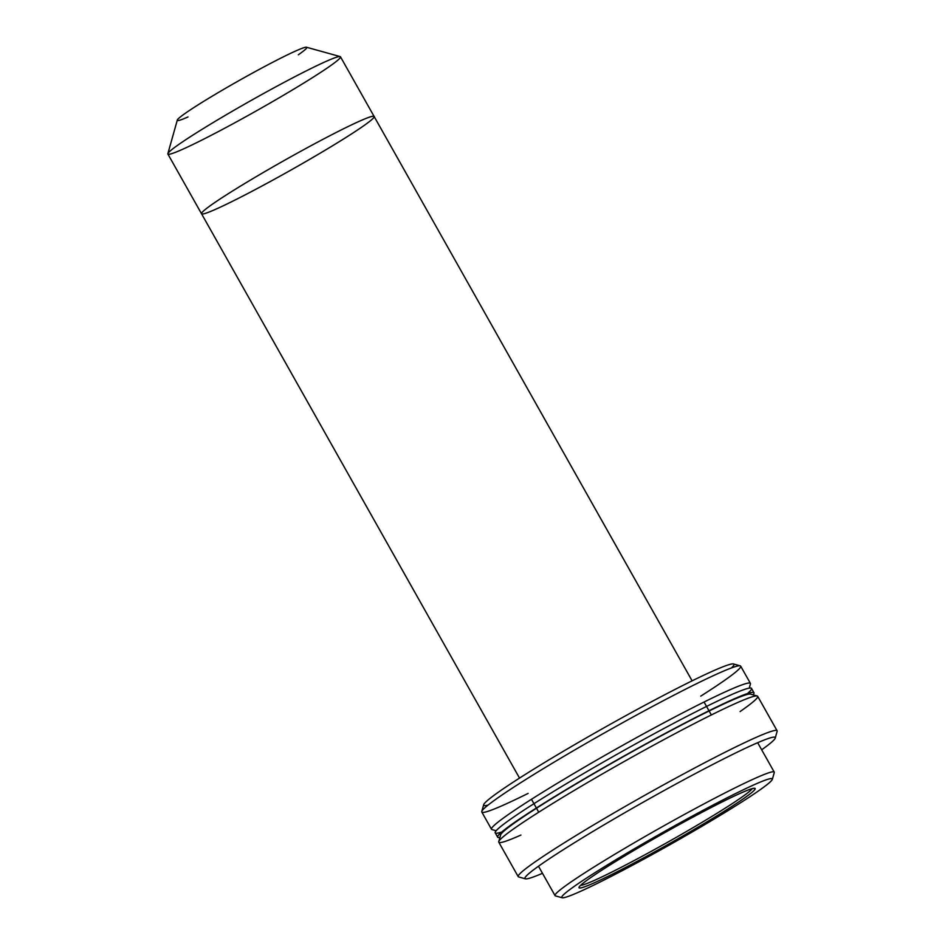 <?xml version="1.0" encoding="UTF-8"?>
<svg xmlns="http://www.w3.org/2000/svg" width="945" height="945" viewBox="0 0 945 945"><rect width="100%" height="100%" fill="white"/><g stroke="black" fill="none" stroke-linecap="round" stroke-linejoin="round"><path stroke-width="1.42" d="M188.008 116.956A74.289 4.359 -29.4 0 1 191.882 108.852A74.289 4.359 -29.4 0 1 266.183 65.701A74.289 4.359 -29.4 0 1 298.337 54.786M286.37 81.175A99.06 5.812 -29.4 0 1 340.165 56.582A99.06 5.812 -29.4 0 1 257.04 110.482A99.06 5.812 -29.4 0 1 167.867 153.657A99.06 5.812 -29.4 0 1 286.37 81.175A99.06 5.812 150.6 0 0 167.891 154.047L201.533 213.759A99.06 5.812 -29.4 0 1 320.012 140.888A99.06 5.812 -29.4 0 1 374.137 116.507A99.06 5.812 -29.4 0 1 290.694 170.206A99.06 5.812 -29.4 0 1 201.533 213.759A99.06 5.812 150.6 0 1 320.012 140.888A99.06 5.812 150.6 0 0 202.36 214.019A99.06 5.812 150.6 0 0 341.133 140.486A99.06 5.812 150.6 0 0 320.012 140.888A99.06 5.812 150.6 0 1 374.137 116.507L340.483 56.794A99.06 5.812 150.6 0 0 286.37 81.175M340.165 56.582L306.534 47.25A74.289 4.359 150.6 0 0 266.183 65.701A74.289 4.359 150.6 0 0 177.317 120.062L167.867 153.657M749.255 688.137L750.424 683.956A148.578 8.729 150.6 0 0 669.225 719.96A148.578 8.729 150.6 0 0 491.979 829.58L496.172 830.749M669.225 719.96A148.578 8.729 -29.4 0 1 750.401 683.377L740.691 666.154A148.578 8.729 150.6 0 0 659.515 702.726A148.578 8.729 150.6 0 0 481.796 812.027L491.506 829.261A148.578 8.729 -29.4 0 1 669.225 719.96M528.137 793.387A148.578 8.729 -29.4 0 1 481.773 811.46A148.578 8.729 -29.4 0 1 606.962 731.489A148.578 8.729 -29.4 0 1 740.218 665.835A148.578 8.729 -29.4 0 1 700.741 696.134M740.218 665.835L733.497 663.969A143.628 8.434 150.6 0 0 604.682 727.437A143.628 8.434 150.6 0 0 483.663 804.738L481.773 811.46M488.104 805.057A143.628 8.434 -29.4 0 1 604.682 727.437A143.628 8.434 -29.4 0 1 731.465 667.938M538.485 866.222L555.046 895.612A125.803 7.383 -29.4 0 1 705.513 803.073A125.803 7.383 -29.4 0 1 774.239 772.1L757.677 742.711M772.372 779.306L774.262 772.585A125.803 7.383 150.6 0 0 705.513 803.073A125.803 7.383 150.6 0 0 555.447 895.884L562.169 897.75A120.842 7.099 -29.4 0 1 706.328 808.589A120.842 7.099 -29.4 0 1 772.372 779.306A120.842 7.099 -29.4 0 1 670.548 844.346A120.842 7.099 -29.4 0 1 562.169 897.75M706.328 808.589A120.842 7.099 150.6 0 0 562.783 897.809A120.842 7.099 150.6 0 0 732.091 808.093A120.842 7.099 150.6 0 0 706.328 808.589M699.891 813.432A101.032 5.93 -29.4 0 1 721.437 813.019A101.032 5.93 -29.4 0 1 579.876 888.028A101.032 5.93 -29.4 0 1 699.891 813.432A101.032 5.93 150.6 0 0 579.025 887.379A101.032 5.93 150.6 0 0 669.981 843.33A101.032 5.93 150.6 0 0 754.771 788.343A101.032 5.93 150.6 0 0 699.891 813.432M752.185 788.673A99.06 5.812 -29.4 0 1 668.954 841.511A99.06 5.812 -29.4 0 1 580.643 885.335A99.06 5.812 150.6 0 0 668.954 841.511A99.06 5.812 150.6 0 0 752.185 788.673M753.023 694.823A147.101 8.635 150.6 0 0 673.596 728.938A147.101 8.635 150.6 0 0 544.155 803.096A147.101 8.635 150.6 0 0 499.94 837.435M501.807 831.978A147.101 8.635 -29.4 0 1 535.402 802.766A147.101 8.635 -29.4 0 1 671.174 724.626A147.101 8.635 -29.4 0 1 747.389 693.595M673.596 728.938A147.101 8.635 -29.4 0 1 753.956 692.732L751.535 688.421A147.101 8.635 150.6 0 0 671.174 724.626A147.101 8.635 150.6 0 0 495.227 832.84L497.661 837.152A147.101 8.635 -29.4 0 1 673.596 728.938M520.919 835.049A148.578 8.729 -29.4 0 1 498.759 841.617A148.578 8.729 -29.4 0 1 623.948 761.646A148.578 8.729 -29.4 0 1 757.205 695.981A148.578 8.729 -29.4 0 1 740.112 711.538M757.205 695.981L750.484 694.114A143.628 8.434 150.6 0 0 621.668 757.595A143.628 8.434 150.6 0 0 500.649 834.896L498.759 841.617M775.243 738.057A143.628 8.434 -29.4 0 1 761.682 749.798A143.628 8.434 150.6 0 0 696.737 772.856A143.628 8.434 -29.4 0 1 775.243 738.057L777.133 731.335A148.578 8.729 150.6 0 0 695.922 767.34A148.578 8.729 -29.4 0 1 777.097 730.768L757.689 696.3A148.578 8.729 150.6 0 0 676.502 732.883A148.578 8.729 150.6 0 0 498.783 842.184L518.203 876.641A148.578 8.729 -29.4 0 1 695.922 767.34A148.578 8.729 150.6 0 0 518.687 876.96L525.408 878.826A143.628 8.434 -29.4 0 1 696.737 772.856A143.628 8.434 150.6 0 0 554.975 855.071A143.628 8.434 150.6 0 0 542.477 873.31A143.628 8.434 -29.4 0 1 525.408 878.826M711.337 714.952L704.06 702.029M692.118 680.837L374.137 116.507M538.744 812.204L531.468 799.281M519.526 778.089L201.533 213.759"/></g></svg>
